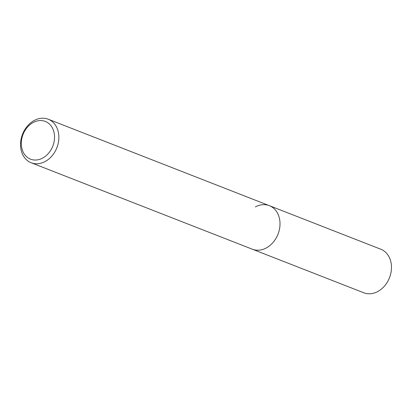 <?xml version="1.0" encoding="UTF-8"?>
<svg xmlns="http://www.w3.org/2000/svg" width="412" height="412" viewBox="0 0 412 412"><rect width="100%" height="100%" fill="white"/><g stroke="black" fill="none" stroke-linecap="round" stroke-linejoin="round"><path stroke-width="0.62" d="M34.242 120.469A23.376 18.447 -68.6 0 0 20.6 142.701A23.376 18.447 -68.6 0 0 31.194 162.766A23.376 18.447 -68.6 0 0 45.166 161.514A23.376 18.447 -68.6 0 0 58.808 139.282A23.376 18.447 -68.6 0 0 48.214 119.217A23.376 18.447 -68.6 0 0 34.242 120.469M255.378 206.917A23.376 18.447 111.4 0 1 269.35 205.665A23.376 18.447 111.4 0 1 279.944 225.725A23.376 18.447 111.4 0 1 266.296 247.957A23.376 18.447 111.4 0 1 252.324 249.208L363.786 292.783A23.376 18.447 -68.6 0 0 377.758 291.531A23.376 18.447 -68.6 0 0 391.4 269.299A23.376 18.447 -68.6 0 0 380.806 249.234L269.35 205.665A23.376 18.447 111.4 0 1 279.944 225.725A23.376 18.447 111.4 0 1 266.296 247.957A23.376 18.447 111.4 0 1 252.324 249.208L31.194 162.766M42.652 158.079A20.26 15.986 111.4 0 1 21.991 148.876A20.26 15.986 111.4 0 1 33.187 122.508A20.26 15.986 111.4 0 1 53.848 131.716A20.26 15.986 111.4 0 1 42.652 158.079M48.214 119.217L269.35 205.665"/></g></svg>
